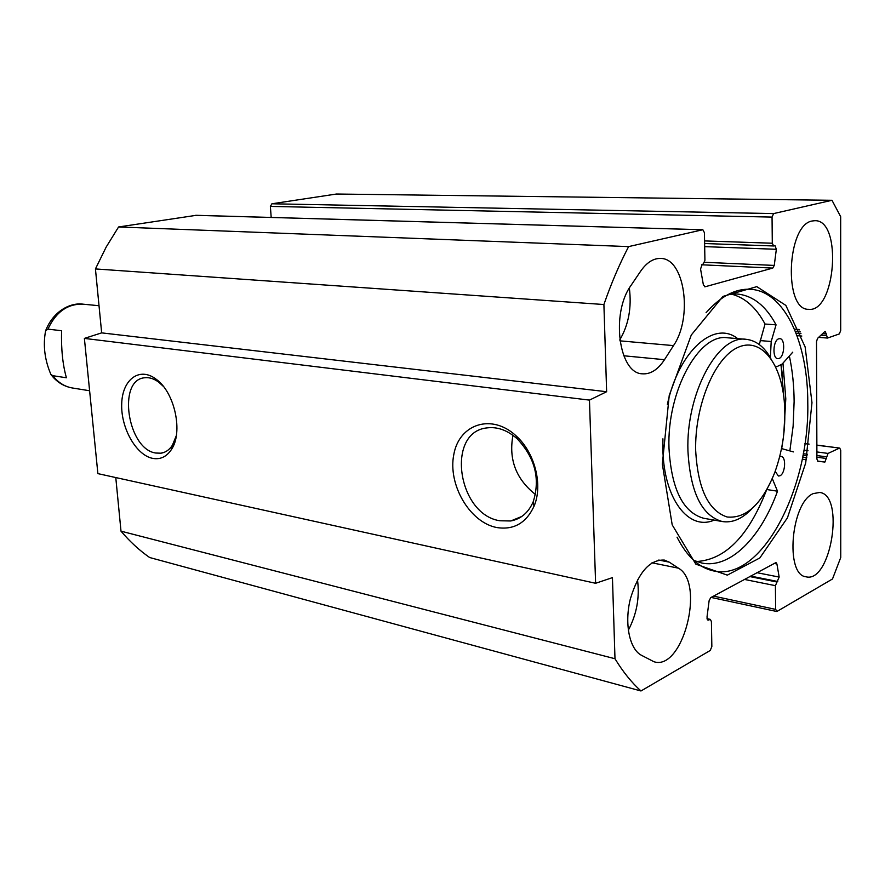 <?xml version="1.0" encoding="UTF-8"?>
<svg xmlns="http://www.w3.org/2000/svg" width="885" height="885" viewBox="0 0 885 885"><rect width="100%" height="100%" fill="white"/><g stroke="black" fill="none" stroke-linecap="round" stroke-linejoin="round"><path stroke-width="1.33" d="M673.507 345.604L664.491 359.697C657.909 369.709 650.519 374.421 642.333 373.813C618.847 373.525 610.606 313.19 631.016 285.435L640.574 271.286C646.681 262.524 653.362 258.243 660.608 258.442C684.747 258.088 692.988 317.56 673.507 345.604L619.92 340.847M619.788 339.895C628.615 324.806 631.802 307.537 629.346 288.079M678.463 568.181C705.5 583.237 682.744 671.472 653.893 661.714L641.238 655.165C629.401 648.882 624.268 623.283 630.341 598.946C638.395 572.352 649.734 559.397 664.381 560.083L669.248 562.152L678.463 568.181L651.991 562.805M628.306 630.264C636.735 614.223 639.8 597.419 637.488 579.863M831.977 200.287L336.466 194.025L271.916 203.782L270.379 206.415L772.052 217.09L773.601 213.584L831.977 200.287L840.673 216.659L840.695 330.57L839.334 333.922L827.519 338.059L825.285 331.455L824.61 331.742L817.541 338.391L816.512 341.566L816.91 459.049L817.917 461.295M115.78 477.568L121.002 531.166C129.818 541.565 139.354 550.348 149.642 557.517L640.972 690.975C631.58 682.534 622.918 671.781 614.986 658.728L612.442 577.628L595.616 583.281L589.454 400.108L606.634 391.723L603.902 304.528C611.148 283.587 619.378 264.272 628.615 246.605L702.845 229.735L704.427 232.678L704.925 260.334L703.221 264.095L702.181 264.361L700.555 269.018L703.376 284.848L705.113 286.773L772.771 268.089L774.253 265.423L776.344 249.293L775.039 245.687L773.656 245.975L772.295 243.231L772.052 217.09M196.138 215.332L118.579 226.969L106.167 247.07L95.436 268.929L101.664 332.871L84.385 338.402L97.881 473.619L595.616 583.281M271.186 217.445L270.379 206.415M783.767 434.281L785.792 398.847L782.959 363.16M781.687 448.551L783.125 439.281M789.862 450.841L793.126 426.139L794.122 401.491C794.011 385.373 792.418 370.207 789.365 355.991M706.075 312.715C720.722 296.243 735.512 288.444 750.425 289.284C784.331 290.999 807.972 342.296 807.784 402.996C809.653 489.217 761.045 582.396 713.299 570.869C698.94 567.705 686.86 556.477 677.047 537.173M811.976 402.719L805.14 346.953L785.847 305.391L756.797 286.64L722.957 296.398L691.285 335.006L669.226 395.462L662.345 464.16L672.202 524.871L695.842 564.154L727.326 575.139L759.839 557.948L787.429 517.836L805.704 462.955L811.976 402.719M707.004 618.637L710.367 619.4L711.407 621.591L711.85 646.526L710.235 650.475L640.972 690.975M710.367 619.4L707.989 620.197L706.993 617.133L709.117 600.705L710.699 597.64L775.99 562.55L776.908 563.955L779.165 577.075L775.415 585.682L775.625 609.389L713.52 596.114M816.866 445.221L839.754 448.087L840.728 450.299L840.75 557.473L832.497 578.978L777.141 611.347L775.625 609.389M839.378 448.153L828.039 453.419L824.908 462.058L817.939 461.295M812.209 220.984L814.974 220.686C842.62 219.867 835.65 313.069 808.514 309.308C783.424 310.336 786.776 224.679 812.209 220.984M813.282 493.587L819.698 492.469C845.186 494.914 830.904 583.558 806.025 576.799C784.796 575.007 791.046 502.26 813.282 493.587M782.606 376.59L781.112 365.085M499.914 520.767C457.523 514.583 445.675 432.013 487.004 427.897C497.447 426.57 507.536 430.232 517.283 438.894C535.06 457.866 540.392 478.785 533.257 501.651C528.511 512.592 521 519.03 510.722 520.977L499.914 520.767M496.684 527.526C513.687 530.215 526.133 523.135 534.02 506.264C543.18 485.179 534.883 452.578 516.099 435.862C491.728 413.096 459.215 424.003 453.828 454.403C447.655 484.36 469.57 522.338 496.684 527.526M589.454 400.108L84.385 338.402M152.685 458.375C160.229 459.735 166.413 456.87 171.248 449.79C183.472 432.754 174.787 392.155 156.048 379.156C139.465 366.467 122.307 379.51 121.71 403.748C120.703 427.776 136.091 455.222 152.685 458.375M512.957 435.32C508.521 459.381 516.032 479.117 535.469 494.505M176.314 435.674L172.376 445.288C169.356 449.857 165.561 452.5 160.982 453.197L155.771 453.031C127.517 449.259 117.052 379.643 144.72 377.762C149.344 377.209 154.045 378.714 158.824 382.254L163.327 386.358M628.615 246.605L118.579 226.969M603.902 304.528L95.436 268.929M606.634 391.723L101.664 332.871M614.986 658.728L121.002 531.166M61.585 330.736C61.087 348.978 62.691 364.664 66.419 377.773L52.812 375.694L50.921 374.488C44.637 359.786 42.867 345.216 45.622 330.747L47.945 329.12L61.585 330.736M695.676 450.476C694.614 406.049 714.328 358.447 737.216 347.728C760.093 336.477 780.736 361.655 784.243 400.949C786.245 425.453 783.114 449.237 774.829 472.324C762.14 503.908 746.254 518.798 727.171 517.006C708.332 510.8 697.834 488.631 695.676 450.476M779.674 456.715L781.189 456.461C786.444 456.737 785.316 473.763 779.906 475.787L778.413 476.019L775.183 471.373M778.767 338.789L779.818 338.656C785.493 338.656 784.663 356.954 778.933 358.502L777.804 358.657C772.129 358.657 773.014 340.227 778.767 338.789M793.425 451.903L781.521 448.573M772.494 479.117L777.506 491.197L766.93 489.549M777.506 491.197C760.757 537.991 729.815 569.221 701.539 562.96L693.751 560.371M728.145 294.473L736.995 293.975C752.881 295.524 765.901 305.812 776.056 324.85L765.038 324.032C756.089 307.405 744.794 297.415 731.132 294.063M696.539 561.521C725.235 559.785 748.489 536.144 766.322 490.611M759.286 344.553L765.038 324.032M776.056 324.85L771.2 341.499L770.37 357.584M775.371 366.191L776.919 366.644L782.141 364.067L792.772 352.164M781.035 365.151L783.944 398.084M770.846 358.403C764.253 346.809 756.056 340.448 746.232 339.331C718.012 334.453 685.82 393.604 687.944 450.996C690.267 492.193 701.683 515.701 722.215 521.519C732.127 523.112 741.818 519.075 751.288 509.373M623.748 355.77L664.491 359.697M658.772 560.039L669.248 562.152M802.651 457.091L806.777 457.667M773.601 213.584L271.916 203.782M704.582 240.919L772.295 243.231M195.618 215.32L702.601 229.757M804.919 443.662L809.045 444.193M803.901 450.199L808.027 450.753M816.888 451.936L828.039 453.419M701.506 264.781L772.771 268.089M704.504 286.74L705.113 286.773M704.681 246.638L776.344 249.293M704.648 262.292L774.253 265.423M794.586 329.474L799.52 329.851M795.438 331.532L800.328 331.908M822.619 333.623L826.402 333.91M796.124 333.28L800.98 333.656M820.937 335.194L826.402 335.625M803.281 453.706L807.419 454.27M816.899 455.554L826.667 456.87M802.994 455.31L807.12 455.863M816.91 457.202L826.667 458.53M817.452 461.03L824.908 462.058M802.241 459.127L806.379 459.702L802.241 459.127M744.418 579.421L775.415 585.682M774.054 563.402L776.908 563.955M756.896 572.672L779.165 577.075M750.602 576.08L777.76 581.5M749.717 576.555L776.886 581.998M707.06 618.925L709.67 619.522M707.425 619.788L708.686 620.075M52.812 375.694C58.1 382.508 64.583 386.601 72.238 387.962L89.606 390.75M45.622 330.747C53.255 310.956 70.623 302.25 83.278 304.197C67.714 303.566 55.932 311.874 47.945 329.12M771.2 341.499L760.182 340.592M714.195 520.115C688.74 531.332 663.595 499.051 662.876 448.717L662.92 438.805M667.378 404.345C679.016 350.493 714.394 319.806 737.67 338.634M722.215 521.519L703.663 518.267C682.966 512.437 671.416 489.117 668.994 448.308C666.726 391.447 699.006 332.915 727.459 337.782L746.232 339.331M517.283 438.894L516.099 435.862M533.257 501.651L534.02 506.264M521.785 516.475L510.722 520.977M158.824 382.254L156.048 379.156M172.376 445.288L171.248 449.79M164.721 452.124L160.982 453.197M702.845 229.735L195.884 215.298M804.941 443.551L809.067 444.082M816.866 445.1L839.754 448.087M704.626 243.53L773.656 245.975M794.442 329.131L799.387 329.508M797.031 335.669L801.821 336.046M818.636 337.362L827.519 338.059M776.554 611.458L711.109 597.419M83.278 304.197L99.02 305.723M50.921 374.488C56.551 381.922 63.665 386.413 72.238 387.962M782.229 448.618L781.532 448.529M776.919 366.644L775.525 366.512"/></g></svg>
